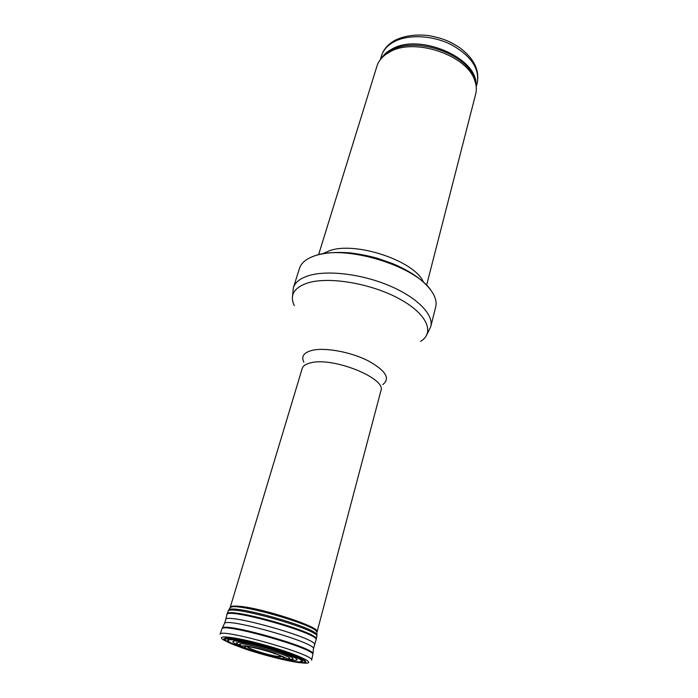 <?xml version="1.0" encoding="UTF-8"?>
<svg xmlns="http://www.w3.org/2000/svg" width="698" height="698" viewBox="0 0 698 698"><rect width="100%" height="100%" fill="white"/><g stroke="black" fill="none" stroke-linecap="round" stroke-linejoin="round"><path stroke-width="1.05" d="M318.628 254.578L376.955 66.109C378.325 61.738 381.091 57.951 385.279 54.749L390.025 51.792C414.551 37.509 466.604 55.029 474.561 80.017C476.437 84.929 476.821 89.614 475.687 94.047L426.618 285.142M323.087 253.592L329.281 250.818C355.073 240.941 414.682 260.851 423.337 281.966M314.894 255.773C344.733 244.37 414.961 265.467 431.085 290.534C435.378 296.51 436.913 301.964 435.7 306.893L430.779 326.577C433.92 314.798 417.395 297.566 389.58 285.787C361.826 273.982 327.371 269.864 308.717 275.649C300.21 278.328 295.097 282.341 293.369 287.689L299.486 268.355C301.039 263.512 305.201 259.673 311.989 256.838L314.894 255.773M238.594 606.23C261.305 607.688 321.124 627.345 317.084 631.83L380.925 390.706C386.657 378.569 333.819 357.001 311.212 362.707C306.09 363.789 303.098 365.7 302.225 368.439L230.253 607.26C230.637 606.152 233.411 605.803 238.594 606.23M287.934 658.764C301.972 658.336 229.241 637.754 240.976 645.476M282.088 658.938L282.053 658.938C274.349 657.612 265.336 655.317 255.014 652.063L242.459 646.959C241.377 645.929 242.616 645.58 246.176 645.92C253.924 647.203 263.198 649.55 274 652.97L286.459 658.118C287.253 659.087 285.796 659.357 282.088 658.938M280.168 658.249C273.319 657.071 265.275 655.029 256.053 652.124C245.033 648.459 241.011 645.772 248.165 646.653C255.058 647.788 263.312 649.882 272.918 652.909C284.261 656.713 287.541 659.244 280.168 658.249M394.265 41.653C408.539 34.097 432.751 35.275 451.44 44.751C471.08 55.884 479.674 68.605 477.231 82.914C479.709 70.079 473.855 58.318 459.659 47.63C450.821 42.055 444.792 38.643 428.738 35.572C415.886 34.123 404.683 35.677 395.129 40.231C388.123 44.087 383.577 49.279 381.483 55.823C383.333 49.951 387.599 45.23 394.265 41.653M381.518 58.178C383.874 54.514 387.373 51.469 392.014 49.043C419.603 32.719 478.025 58.187 475.957 84.903M382.417 57.236L386.709 53.161L391.369 50.247C415.423 36.235 466.36 53.38 474.169 77.906L475.687 83.629M294.294 305.637C289.382 295.158 293.928 287.567 307.931 282.873C329.011 276.373 370.734 283.362 398.785 298.526C427.028 313.629 435.203 332.597 420.589 341.374M303.857 362.236C300.96 356.39 303.848 352.403 312.529 350.256C325.538 347.342 350.492 351.949 367.759 360.596C385.689 370.498 390.697 378.491 382.783 384.572M280.107 655.535L279.628 655.422M241.595 646.025C228.359 640.424 242.52 641.288 265.58 647.84C288.649 654.323 301.327 661.05 287.21 658.921M242.058 646.653C222.994 639.403 235.2 638.845 262.849 646.427C290.49 653.921 307.286 662.437 290.298 659.846L286.389 659.2M251.106 650.728C238.838 646.653 231.151 643.451 228.045 641.113C227.435 639.97 229.249 639.551 233.472 639.857L254.796 644.106C272.901 648.686 292.087 655.108 299.346 658.964C303.709 661.582 301.475 662.463 293.684 661.434L276.548 657.926M253.802 651.662C240.67 647.439 232.024 644.001 227.862 641.34C226.623 640.005 227.949 639.403 231.815 639.56L252.981 643.582C267.7 647.316 280.709 651.304 292.008 655.553C297.994 658.031 301.536 659.924 302.635 661.242C302.182 662.123 299.372 662.254 294.233 661.625L273.764 657.307M296.144 662.21C283.798 660.195 265.275 655.483 248.497 650.117C238.079 646.549 230.576 643.512 226.004 641L225.035 638.783L232.085 638.923C244.23 640.72 264.333 645.772 282.271 651.566C293.151 655.352 300.533 658.441 304.415 660.832L304.092 662.707L296.144 662.21M235.261 645.38C223.203 640.59 220.184 637.553 228.839 638.181C236.831 639.098 248.156 641.506 262.823 645.414C277.612 649.585 289.6 653.581 298.805 657.394C309.074 661.966 307.949 663.885 297.06 662.367M239.885 646.828L235.907 645.371M227.714 642.003C209.88 634.089 231.64 635.616 266.331 645.476C301.047 655.256 320.373 665.36 301.047 662.76M220.044 634.308L220.088 634.203C219.896 627.703 315.199 654.672 311.631 660.107L311.605 660.212M220.088 634.203L221.938 628.889C221.842 622.162 316.438 648.931 312.835 654.611L312.905 654.105M222.147 628.427L222.365 628.025C224.712 622.276 313.943 647.526 312.922 653.651L313.454 649.114M221.938 628.889L224.529 623.384C226.937 617.503 314.536 642.291 313.515 648.564L315.967 640.101C322.406 634.212 224.468 606.501 226.867 614.894L225.698 619.815C223.247 611.727 320.714 639.307 314.388 644.917M227.086 614.092L227.138 613.961C227.33 606.606 319.92 632.807 316.229 639.167L316.203 639.307M226.911 614.702L228.045 611.352C228.281 603.892 320.53 629.997 316.822 636.471L316.909 635.564M228.447 610.532L228.883 609.895C233.123 604.154 316.273 627.677 316.866 634.787L316.953 633.069M229.712 608.386L230.157 607.574C234.406 601.807 316.403 625.015 316.997 632.152L314.632 628.924M275.509 653.834L273.782 653.668M276.234 653.721L275.605 653.834M278.991 655.082C281.442 656.408 280.797 656.827 277.062 656.329L277.045 656.329C266.68 654.986 242.145 646.584 249.919 646.994M278.685 654.968C282.175 656.652 281.783 657.219 277.516 656.661L277.446 656.652C266.139 655.169 240.086 646.078 249.893 646.985M381.483 55.823L380.297 59.67M477.231 82.914L476.219 86.814M474.561 80.017L475.731 83.804M385.279 54.749L382.286 57.367M431.085 290.534C423.45 280.203 410.694 271.252 392.834 263.678L377.505 258.295C369.303 256 360.377 254.22 350.736 252.955C336.776 251.76 324.875 252.659 315.042 255.66L311.989 256.838M426.373 335.686L430.779 326.577M292.349 297.758L293.369 287.689M311.631 660.107L312.835 654.611M224.529 623.384L225.698 619.815M316.037 639.918L316.822 636.471M228.045 611.352L230.157 607.574L233.865 606.065"/></g></svg>
